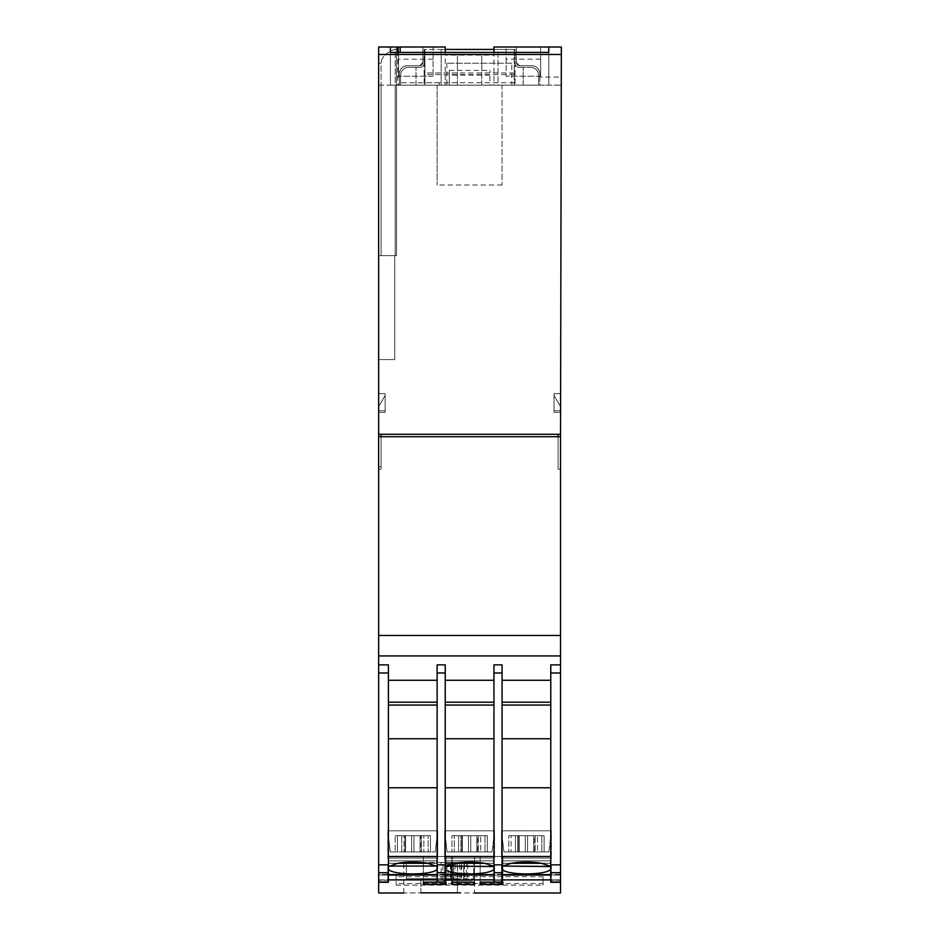 <?xml version="1.0" encoding="UTF-8"?>
<svg xmlns="http://www.w3.org/2000/svg" width="940" height="940" viewBox="0 0 940 940"><rect width="100%" height="100%" fill="white"/><g stroke="black" fill="none" stroke-linecap="round" stroke-linejoin="round"><path stroke-width="0.7" stroke-dasharray="4.7 3.53" d="M474.465 862.474L403.824 862.474L406.35 862.474L406.35 878.712L457.416 878.712L442.893 878.712L442.893 862.474L474.465 862.474L474.465 893L460.471 892.859M442.893 878.712L442.893 862.474L406.35 862.474L406.35 878.712L442.893 878.712M420.885 892.847L420.885 878.712L457.416 878.712L420.885 878.712L420.885 892.847C398.877 893.012 398.877 893.012 420.885 892.847L457.416 892.847L457.416 878.712L457.416 892.847M502.066 869.3C506.472 875.469 546.375 875.469 550.781 869.3L550.781 874.635L502.066 874.635L502.066 880.275L502.066 869.3L502.066 882.284L493.947 882.284L493.947 856.469L445.243 856.469L445.243 882.284L445.243 680.29L445.243 856.469L424.128 856.469L445.243 856.469L445.243 882.284L437.123 882.284L437.123 664.862L437.123 680.29L437.123 664.862L445.243 664.862L445.243 680.29L493.947 680.29L493.947 882.284L493.947 664.862L493.947 680.29L493.947 664.862L502.066 664.862L502.066 856.469L550.781 856.469L550.781 882.284L550.781 880.275L551.392 882.284L550.781 882.284L550.781 664.862L550.781 856.469L550.781 664.862L560.522 664.862L560.522 436.712L560.522 469.189L560.522 436.712L378.656 436.712L378.656 469.189L378.656 436.712L558.09 436.712L558.09 469.189L558.09 434.28L381.099 434.28L381.099 436.712L560.522 436.712L560.522 466.757L558.09 466.757L558.09 434.28L558.09 466.757L560.522 466.757L560.522 434.28L378.656 434.28L378.656 466.757L378.656 436.712L381.099 436.712L381.099 469.189L381.099 436.712M446.054 856.469L423.317 856.469L446.054 856.469L446.054 882.12L446.054 856.469M445.243 882.249L437.123 882.249M554.036 393.684L554.036 412.355L554.036 393.684L560.522 393.684L560.522 412.355L560.522 393.684L560.522 412.355L560.522 393.684L554.036 393.684L554.036 412.355L560.522 412.355L554.036 412.355L554.036 393.684L560.522 393.684L554.036 393.684M554.036 395.387L554.036 410.733L560.522 410.733L560.522 406.679L554.036 395.387L554.036 410.733L560.522 410.733L560.522 406.679L554.036 395.387L554.036 410.733L560.522 410.733L560.522 406.679L554.036 395.387L554.036 410.733L560.522 410.733L560.522 406.679L554.036 395.387M554.036 412.355L560.522 412.355L554.036 412.355M385.153 395.387L378.656 406.679L378.656 410.733L385.153 410.733L385.153 395.387L378.656 406.679L378.656 410.733L385.153 410.733L385.153 395.387L378.656 406.679L378.656 410.733L385.153 410.733L385.153 395.387L378.656 406.679L378.656 410.733L385.153 410.733L385.153 395.387M385.153 393.684L385.153 412.355L385.153 393.684L378.656 393.684L378.656 412.355L378.656 393.684L378.656 412.355L378.656 393.684L385.153 393.684L385.153 412.355L378.656 412.355L385.153 412.355L385.153 393.684L378.656 393.684L385.153 393.684M385.153 412.355L378.656 412.355L385.153 412.355M450.836 864.26L450.836 880.498L451.13 864.26L447.099 864.26L457.486 864.26L457.486 880.498L453.75 880.498L453.75 864.26M451.13 864.26L457.486 864.26M451.13 880.498L448.439 880.498L448.439 864.26M453.092 864.26L453.092 880.498L448.439 880.498M455.089 864.26L455.089 880.498L453.092 880.498M455.089 880.498L461.07 880.498L461.07 864.26M467.721 864.26L467.721 880.498L461.07 880.498M463.996 864.26L463.996 880.498L467.721 880.498M463.996 880.498L466.393 880.498L466.393 864.26M461.74 864.26L461.74 880.498L466.393 880.498M459.742 864.26L459.742 880.498L461.74 880.498M459.742 880.498L457.486 880.498M447.099 864.26L447.099 880.498L453.75 880.498M450.836 880.498L447.099 880.498M472.033 880.498L442.799 880.498L472.033 880.498L473.654 878.877L441.177 878.877L473.654 878.877L473.654 862.474L441.177 862.474L473.654 862.474M445.243 882.12L437.123 882.12M502.066 882.12L493.947 882.12M378.656 893L378.656 436.712M560.522 893L560.522 879.887L378.656 879.887L378.656 874.376L378.656 879.887L388.408 879.887M550.781 664.862L560.522 664.862L560.522 882.284L560.522 874.376L560.522 882.284L560.522 874.376L560.522 879.887L550.781 879.887M502.066 879.887L493.947 879.887M445.243 879.887L437.123 879.887M396.116 885.116L543.073 885.116L543.073 883.494L396.116 883.494L396.116 885.116L396.116 875.046L378.656 875.046L550.781 875.046M543.073 885.116L543.073 876.679L396.116 876.679M511.818 63.239L446.864 63.239L511.818 63.239L511.818 85.164L446.864 85.164L511.818 85.164M560.522 434.28L558.09 434.28L560.522 434.28L561.345 47L561.345 85.164L561.345 47L540.641 47L540.641 76.234L540.641 47L506.131 47L506.131 76.234L506.131 47L493.947 47L493.947 55.119L445.243 55.119L493.947 55.119L493.947 52.428M558.09 469.189L560.522 469.189L558.09 469.189M558.09 436.712L560.522 436.712M558.09 434.28L381.099 434.28L381.099 466.757L381.099 434.28L378.656 434.28L378.656 47L378.656 63.239L378.656 47L396.527 47L396.527 49.174L395.223 49.174C386.176 52.428 381.464 57.117 381.099 63.239C381.464 57.117 386.176 52.428 395.223 49.174L395.223 255.657L378.656 255.657L378.656 359.585L378.656 255.657L396.527 255.657L395.223 255.657L395.223 85.164L396.527 85.164L396.527 47L378.656 47L422.906 47L422.906 62.428A3.243 3.243 0 0 1 419.663 65.671L407.478 65.671A8.119 8.119 0 0 0 399.359 73.79L399.359 85.164L449.297 85.164L449.297 70.383L449.297 85.164L445.243 85.164L445.243 49.432L424.939 49.432L424.939 85.164L424.939 49.432L424.128 49.432L424.128 63.239A4.054 4.054 0 0 1 420.062 67.292L416.009 67.292L420.062 67.292A4.054 4.054 0 0 0 424.128 63.239L424.128 85.164L416.009 85.164L424.128 85.164L424.128 63.239A4.054 4.054 0 0 1 420.062 67.292L408.7 67.292A8.119 8.119 0 0 0 400.581 75.412L400.581 85.164L441.177 85.164L441.177 49.432L498.012 49.432L498.012 85.164L445.243 85.164M381.099 466.757L378.656 466.757L381.099 466.757M381.099 434.28L378.656 434.28M381.099 469.189L378.656 469.189L381.099 469.189M445.243 869.3L445.243 882.284L444.632 882.284L445.243 882.284L445.243 874.635L493.947 874.635L493.947 869.3C489.54 875.469 449.649 875.469 445.243 869.3L445.243 882.284L444.632 882.284L445.243 882.284L445.243 664.862L445.243 680.29L493.947 680.29L493.947 702.204L445.243 702.204L493.947 702.204L493.947 856.469M550.781 787.779L502.066 787.779L502.066 856.469L480.963 856.469L502.066 856.469L502.066 882.284L502.066 856.469L502.066 882.284L501.466 882.284L502.066 882.284L501.466 882.284L502.066 882.284L502.066 664.862L502.066 680.29L550.781 680.29M550.781 869.3L550.781 882.284L551.392 882.284L550.781 882.284L550.781 856.469M550.781 874.635L550.781 882.284L560.522 882.284M502.066 787.779L502.066 738.746L550.781 738.746L502.066 738.746L502.066 705.047L550.781 705.047L502.066 705.047L502.066 702.204L550.781 702.204L502.066 702.204L502.066 680.29M523.181 85.164L515.061 85.164L523.181 85.164L523.181 67.292L519.115 67.292L523.181 67.292L523.181 85.164M493.947 85.164L489.893 85.164L489.893 70.383L489.893 85.164L538.608 85.164L400.581 85.164L400.581 75.412A8.119 8.119 0 0 1 408.7 67.292L420.062 67.292A4.054 4.054 0 0 0 424.128 63.239L424.128 49.432L515.061 49.432L515.061 85.164L515.061 63.239A4.054 4.054 0 0 0 519.115 67.292A4.054 4.054 0 0 1 515.061 63.239A4.054 4.054 0 0 0 519.115 67.292L530.489 67.292L519.115 67.292A4.054 4.054 0 0 1 515.061 63.239L515.061 49.432L514.251 49.432L514.251 85.164L514.251 49.432L493.947 49.432L498.012 49.432L498.012 85.164L441.177 85.164L441.177 49.432L493.947 49.432L493.947 85.164L502.066 85.164L502.066 185.027L502.066 85.164L538.608 85.164L538.608 75.412A8.119 8.119 0 0 0 530.489 67.292A8.119 8.119 0 0 1 538.608 75.412L538.608 85.164L539.819 85.164L539.819 73.79L539.819 85.164L548.76 85.164L548.76 47L516.283 47L516.283 62.428A3.243 3.243 0 0 0 519.526 65.671L531.699 65.671A8.119 8.119 0 0 1 539.819 73.79A8.119 8.119 0 0 0 531.699 65.671L519.526 65.671A3.243 3.243 0 0 1 516.283 62.428L516.283 47L548.76 47L548.76 85.164L539.819 85.164L539.819 73.79A8.119 8.119 0 0 0 531.699 65.671L519.526 65.671L516.283 62.428L516.283 47L561.345 47L516.283 47L516.283 62.428A3.243 3.243 0 0 0 519.526 65.671L531.699 65.671C536.623 66.164 539.337 68.867 539.819 73.79L539.819 77.045L561.345 77.045M416.009 85.164L416.009 67.292L416.009 85.164M489.893 75.106L449.297 75.106M514.251 82.72L424.939 82.72M514.251 74.601L424.939 74.601M514.251 72.979L424.939 72.979M449.297 70.383L489.893 70.383M397.738 85.164L548.76 85.164L390.429 85.164L390.429 47L422.906 47L422.906 62.428L422.906 47L390.429 47L390.429 85.164L397.738 85.164L397.738 52.428M445.243 52.428L445.243 47L433.058 47L433.058 76.234L433.058 47L398.548 47L398.548 76.234L398.548 47L396.527 47L422.906 47L422.906 62.428A3.243 3.243 0 0 1 419.663 65.671A3.243 3.243 0 0 0 422.906 62.428L419.663 65.671L407.478 65.671C402.567 66.164 399.853 68.867 399.359 73.79L399.359 85.164L399.359 73.79A8.119 8.119 0 0 1 407.478 65.671L419.663 65.671L407.478 65.671A8.119 8.119 0 0 0 399.359 73.79L399.359 85.164L390.429 85.164L390.429 52.428L390.429 85.164L399.359 85.164L381.099 85.164L395.223 85.164L395.223 255.657L381.099 255.657L381.099 85.164L378.656 85.164L381.099 85.164L381.099 255.657L381.099 63.239L378.656 63.239L378.656 255.657L378.656 85.164L378.656 255.657L381.099 255.657L378.656 255.657L378.656 359.585L378.656 63.239L381.099 63.239L381.099 255.657L396.527 255.657L396.527 47L396.527 49.174L395.223 49.174L395.223 255.657L396.527 255.657L396.527 49.174L396.527 255.657L396.527 85.164L561.345 85.164L539.819 85.164L539.819 77.045M437.123 85.164L437.123 185.027L437.123 85.164M502.066 185.027L437.123 185.027M394.741 255.657L394.741 359.585L394.741 255.657L381.099 255.657L394.741 255.657L394.741 359.585L378.656 359.585L394.741 359.585L394.741 255.657L381.099 255.657L394.741 255.657M439.145 85.164L439.145 82.72L439.145 85.164L398.548 85.164L398.548 82.72L398.548 85.164L439.145 85.164M439.145 82.72L398.548 82.72M540.641 59.173L506.131 59.173M540.641 76.234L506.131 76.234L540.641 76.234M433.058 59.173L398.548 59.173M433.058 76.234L398.548 76.234L433.058 76.234M394.741 359.585L378.656 359.585L394.741 359.585M548.76 85.164L548.76 52.428L548.76 85.164M481.774 85.164L481.774 55.119L481.774 85.164M457.416 85.164L457.416 55.119L457.416 85.164M400.181 52.428L400.181 47M502.066 875.046L493.947 875.046M445.243 875.046L437.123 875.046M388.408 875.046L560.522 875.046L396.116 875.046L396.116 883.494M560.522 874.376L378.656 874.376L378.656 880.275L378.656 874.376L560.522 874.376M493.947 880.275L493.947 874.635L493.947 882.284L494.558 882.284L493.947 880.275L502.066 880.275L493.947 880.275M437.123 874.635L437.123 680.29L437.123 882.284L437.723 882.284L437.123 880.275L437.123 882.284L445.243 882.284L437.123 882.284L437.723 882.284L437.123 882.284L437.123 869.3L437.123 880.275L437.123 874.635L388.408 874.635L388.408 880.275L388.408 869.253L388.408 882.284L388.408 664.862L388.408 680.29L388.408 664.862L378.656 664.862L388.408 664.862M399.359 77.045L396.527 77.045M560.522 635.475L378.656 635.475M560.522 655.932L378.656 655.932M437.123 856.469L388.408 856.469L388.408 680.29L437.123 680.29L388.408 680.29L388.408 882.284L378.656 882.284L378.656 880.275L378.656 882.284L388.408 882.284L387.797 882.284L388.408 880.275L388.408 882.284L378.656 882.284M543.073 876.679L543.073 883.494M493.947 869.3L493.947 882.284L502.066 882.284L493.947 882.284L494.558 882.284L493.947 882.284L493.947 874.635M437.123 869.3C432.706 875.469 392.814 875.469 388.408 869.3L388.408 882.284L387.797 882.284L388.408 882.284L388.408 856.469M550.781 866.621L540.817 863.284L512.042 863.284L502.066 866.621M493.947 866.621L483.983 863.284L455.207 863.284L445.243 866.621M388.408 869.3L388.408 874.635M388.408 866.621L398.372 863.284L427.148 863.284L437.123 866.621M502.066 874.635L502.066 882.284M445.243 874.635L445.243 882.284M437.123 787.779L388.408 787.779M427.148 863.284L436.712 863.284L427.677 863.284L436.712 863.284L436.712 860.852L388.808 860.852L436.712 860.852L388.808 860.852L388.808 863.284L398.372 863.284M436.501 866.069L387.797 866.069L388.808 863.284L387.797 858.067L437.723 858.067L387.797 858.067L437.723 858.067L387.797 858.067L387.797 830.807L437.723 830.807L387.797 830.807L437.723 830.807L387.797 830.807L387.797 858.067L388.808 860.852L436.712 860.852L437.723 858.067L437.723 830.807L437.723 858.067L436.712 863.284L388.808 863.284L387.797 866.069L389.019 866.069M468.484 851.922L487.284 851.922L451.976 851.922L487.284 851.922L468.484 851.922L468.484 835.684L470.787 835.684L451.976 835.684L487.284 835.684L458.579 835.684L458.579 851.922L458.579 835.684L451.976 835.684L451.976 851.922L451.976 835.684L462.363 835.684L454.279 835.684L454.279 851.922L454.279 835.684L460.882 835.684L460.882 851.922L460.882 835.684L468.484 835.684L468.484 851.922M447.099 851.922L492.078 851.922L447.099 851.922L444.632 830.807L494.558 830.807L444.632 830.807L444.632 858.067L494.558 858.067L444.632 858.067L494.558 858.067L444.632 858.067L444.632 830.807L494.558 830.807L444.632 830.807L447.099 851.922L492.078 851.922L494.558 830.807L494.558 858.067L494.558 830.807L492.078 851.922L447.099 851.922M483.983 863.284L493.547 863.284L484.511 863.284L493.547 863.284L493.547 860.852L445.642 860.852L444.632 858.067L445.642 860.852L493.547 860.852L445.642 860.852L445.642 863.284L455.207 863.284M493.43 866.069L494.558 866.069L493.43 866.069M445.76 866.069L444.632 866.069L445.76 866.069M525.319 851.922L544.119 851.922L508.81 851.922L544.119 851.922L525.319 851.922L525.319 835.684L527.61 835.684L508.81 835.684L544.119 835.684L515.414 835.684L515.414 851.922L515.414 835.684L508.81 835.684L508.81 851.922L508.81 835.684L518.716 835.684L511.113 835.684L511.113 851.922L511.113 835.684L517.717 835.684L517.717 851.922L517.717 835.684L525.319 835.684L525.319 851.922M503.934 851.922L548.913 851.922L503.934 851.922L501.466 830.807L551.392 830.807L501.466 830.807L501.466 858.067L551.392 858.067L501.466 858.067L551.392 858.067L501.466 858.067L501.466 830.807L551.392 830.807L501.466 830.807L503.934 851.922L548.913 851.922L551.392 830.807L551.392 858.067L551.392 830.807L548.913 851.922L503.934 851.922M540.817 863.284L550.382 863.284L541.346 863.284L550.382 863.284L550.382 860.852L502.477 860.852L501.466 858.067L502.477 860.852L550.382 860.852L502.477 860.852L502.477 863.284L512.042 863.284M550.264 866.069L551.392 866.069L550.264 866.069L551.392 866.069L551.392 882.284L551.392 866.069L502.689 866.069M435.255 851.922L437.723 830.807L435.255 851.922L390.276 851.922L435.255 851.922M401.744 851.922L430.45 851.922L401.744 851.922L401.744 835.684L395.153 835.684L395.153 851.922L395.153 835.684L413.953 835.684L395.153 835.684L405.528 835.684L397.444 835.684L397.444 851.922L397.444 835.684L404.047 835.684L404.047 851.922L404.047 835.684L430.45 835.684L401.744 835.684L401.744 851.922M420.556 851.922L430.45 851.922L420.074 851.922L420.074 835.684L428.158 835.684L428.158 851.922L428.158 835.684L421.555 835.684L421.555 851.922L421.555 835.684L413.953 835.684L423.858 835.684L423.858 851.922L423.858 835.684L430.45 835.684L430.45 851.922L430.45 835.684L420.556 835.684L420.556 851.922M493.336 866.069L445.854 866.069M493.547 863.284L445.642 863.284L444.632 866.069L444.632 882.284L444.632 866.069L445.642 860.852L493.547 860.852L494.558 858.067L493.547 860.852L494.558 866.069L494.558 882.284L494.558 866.069L493.547 863.284M477.391 851.922L476.909 835.684L484.993 835.684L484.993 851.922L484.993 835.684L478.389 835.684L478.389 851.922L478.389 835.684L470.787 835.684L480.681 835.684L480.681 851.922L480.681 835.684L487.284 835.684L487.284 851.922L487.284 835.684L477.391 835.684L477.391 851.922M461.881 851.922L461.881 835.684L461.881 851.922M550.382 863.284L502.477 863.284L501.466 866.069L501.466 882.284L501.466 866.069L502.477 860.852L550.382 860.852L551.392 858.067L550.382 860.852L551.392 866.069L550.382 863.284M534.214 851.922L533.744 835.684L541.828 835.684L541.828 851.922L541.828 835.684L535.224 835.684L535.224 851.922L535.224 835.684L527.61 835.684L537.515 835.684L537.515 851.922L537.515 835.684L544.119 835.684L544.119 851.922L544.119 835.684L534.214 835.684L534.214 851.922M518.716 851.922L518.716 835.684L518.716 851.922M502.066 702.204L550.781 702.204M502.066 705.047L550.781 705.047M502.066 738.746L550.781 738.746M445.243 680.29L493.947 680.29M445.243 705.047L493.947 705.047M445.243 738.746L493.947 738.746M437.123 702.204L388.408 702.204M437.123 705.047L388.408 705.047M437.123 738.746L388.408 738.746M411.649 851.922L413.953 851.922L411.649 851.922L411.649 835.684L411.649 851.922M405.046 851.922L405.046 835.684L405.046 851.922M390.276 851.922L387.797 830.807L390.276 851.922M437.123 680.29L388.408 680.29M445.243 787.779L493.947 787.779M445.243 702.204L493.947 702.204M480.152 856.469L480.152 882.12L480.152 856.469L502.877 856.469L502.877 882.12L502.877 856.469L480.152 856.469M480.963 882.12L480.963 884.317M502.066 856.469L502.066 884.317M502.066 882.249L493.947 882.249M451.729 856.469L451.729 882.12L451.729 856.469L474.465 856.469L474.465 882.12L474.465 856.469L451.729 856.469M452.539 882.12L452.539 856.469L473.654 856.469L452.539 856.469L452.539 884.317M473.654 882.12L473.654 884.317M423.317 856.469L423.317 882.12L423.317 856.469M424.128 884.317L424.128 882.12M445.243 856.469L445.243 884.317M450.436 864.26L450.436 880.498M457.345 864.26L457.345 880.498M464.395 864.26L464.395 880.498M445.243 880.275L437.123 880.275L445.243 880.275M388.408 880.275L378.656 880.275L388.408 880.275M560.522 880.275L550.781 880.275L560.522 880.275M560.522 672.981L550.781 672.981M560.522 864.859L550.781 864.859M560.522 872.696L550.781 872.696M560.522 882.014L550.781 882.014M502.066 672.981L493.947 672.981M502.066 864.859L493.947 864.859M502.066 872.696L493.947 872.696M502.066 882.014L493.947 882.014M445.243 672.981L437.123 672.981M445.243 864.859L437.123 864.859M445.243 872.696L437.123 872.696M445.243 882.014L437.123 882.014M388.408 672.981L378.656 672.981M388.408 864.859L378.656 864.859M388.408 872.696L378.656 872.696M388.408 882.014L378.656 882.014M470.787 835.684L470.787 851.922L470.787 835.684M527.61 835.684L527.61 851.922L527.61 835.684M413.953 835.684L413.953 851.922L413.953 835.684M403.824 893L403.824 862.474M463.702 880.498L463.702 864.26M442.799 880.498L441.177 878.877L441.177 862.474M446.864 63.239L446.864 85.164M436.712 863.284L437.723 866.069L437.723 882.284L437.723 866.069L436.712 863.284M387.797 866.069L387.797 882.284L387.797 866.069M519.197 851.922L519.197 835.684L519.197 851.922M476.909 851.922L476.909 835.684L476.909 851.922M462.363 851.922L462.363 835.684L462.363 851.922M533.744 851.922L533.744 835.684L533.744 851.922M420.074 851.922L420.074 835.684L420.074 851.922M405.528 851.922L405.528 835.684L405.528 851.922"/><path stroke-width="1.41" d="M460.471 892.859L457.416 892.847C479.412 893.012 479.412 893.012 457.416 892.847L420.885 892.847C398.877 893.012 398.877 893.012 420.885 892.847M437.123 882.249L424.128 882.249L424.128 884.317L445.243 884.317L445.243 882.284L437.123 882.284L437.123 664.862L445.243 664.862L437.123 664.862L445.243 664.862L445.243 882.284M446.054 884.423L446.054 882.12L446.054 884.423L423.317 884.423L423.317 882.12L423.317 884.423M378.656 635.475L378.656 436.712L560.522 436.712L560.522 635.475L378.656 635.475L378.656 893L403.824 893M446.054 882.12L445.243 882.12M437.123 882.12L423.317 882.12M451.729 882.12L474.465 882.12L474.465 884.423L451.729 884.423L451.729 882.12L451.729 884.423M502.066 882.12L502.877 882.12L502.877 884.423L480.152 884.423L480.152 882.12L480.152 884.423M493.947 882.12L480.152 882.12M560.522 635.475L560.522 893L474.465 893M550.781 879.887L502.066 879.887M493.947 879.887L445.243 879.887M437.123 879.887L388.408 879.887M381.099 434.28L381.099 436.712M558.09 434.28L558.09 436.712M560.522 436.712L560.522 434.28L378.656 434.28L378.656 436.712M493.947 49.432L445.243 49.432M390.429 52.428L390.429 47L390.429 52.428L548.76 52.428L548.76 47L493.947 47L493.947 52.428M445.243 52.428L445.243 47L378.656 47L378.656 434.28M548.76 52.428L548.76 47L561.345 47L560.522 434.28M400.181 52.428L400.181 47M550.781 875.046L502.066 875.046M493.947 875.046L445.243 875.046M437.123 875.046L388.408 875.046M493.947 874.635L445.243 874.635M388.408 874.635L437.123 874.635M550.781 874.635L502.066 874.635M560.522 882.284L550.781 882.284L550.781 664.862L560.522 664.862L550.781 664.862M388.408 664.862L378.656 664.862L388.408 664.862L388.408 882.284L378.656 882.284M437.123 680.29L388.408 680.29M445.243 680.29L493.947 680.29M502.066 882.284L502.066 664.862L493.947 664.862L502.066 664.862L493.947 664.862L493.947 882.284L502.066 882.284L502.066 884.317L480.963 884.317L480.963 882.249L493.947 882.249M502.066 680.29L550.781 680.29M560.522 655.932L378.656 655.932M561.345 54.473L378.656 54.473M550.781 869.253C546.375 875.469 506.472 875.469 502.066 869.253M493.947 869.253C489.54 875.469 449.649 875.469 445.243 869.253M388.408 869.253C392.814 875.469 432.706 875.469 437.123 869.253M437.123 866.551L427.677 863.284C417.736 861.592 407.784 861.592 397.843 863.284L388.408 866.551M437.123 856.469L388.408 856.469M437.123 787.779L388.408 787.779M427.677 863.284L397.843 863.284M436.595 866.069L388.925 866.069M454.678 863.284C464.619 861.592 474.571 861.592 484.511 863.284L454.678 863.284L445.76 866.069L493.947 866.551M484.511 863.284L493.43 866.069M511.513 863.284C521.453 861.592 531.405 861.592 541.346 863.284L511.513 863.284L502.595 866.069L550.781 866.551M541.346 863.284L550.17 866.069M502.066 702.204L550.781 702.204M502.066 705.047L550.781 705.047M502.066 738.746L550.781 738.746M502.066 787.779L550.781 787.779M502.066 856.469L550.781 856.469M445.243 702.204L493.947 702.204M445.243 705.047L493.947 705.047M445.243 738.746L493.947 738.746M445.243 787.779L493.947 787.779M445.243 856.469L493.947 856.469M437.123 702.204L388.408 702.204M437.123 705.047L388.408 705.047M437.123 738.746L388.408 738.746M502.877 882.12L502.877 884.423M474.465 882.12L474.465 884.423M473.654 884.317L452.539 884.317L452.539 882.249L473.654 882.249L473.654 884.317M397.738 52.428L397.738 47M560.522 882.014L550.781 882.014M560.522 872.696L550.781 872.696M560.522 864.859L550.781 864.859M560.522 672.981L550.781 672.981M388.408 882.014L378.656 882.014M388.408 872.696L378.656 872.696M388.408 864.859L378.656 864.859M388.408 672.981L378.656 672.981M445.243 882.014L437.123 882.014M445.243 872.696L437.123 872.696M445.243 864.859L437.123 864.859M445.243 672.981L437.123 672.981M502.066 882.014L493.947 882.014M502.066 872.696L493.947 872.696M502.066 864.859L493.947 864.859M502.066 672.981L493.947 672.981"/></g></svg>
